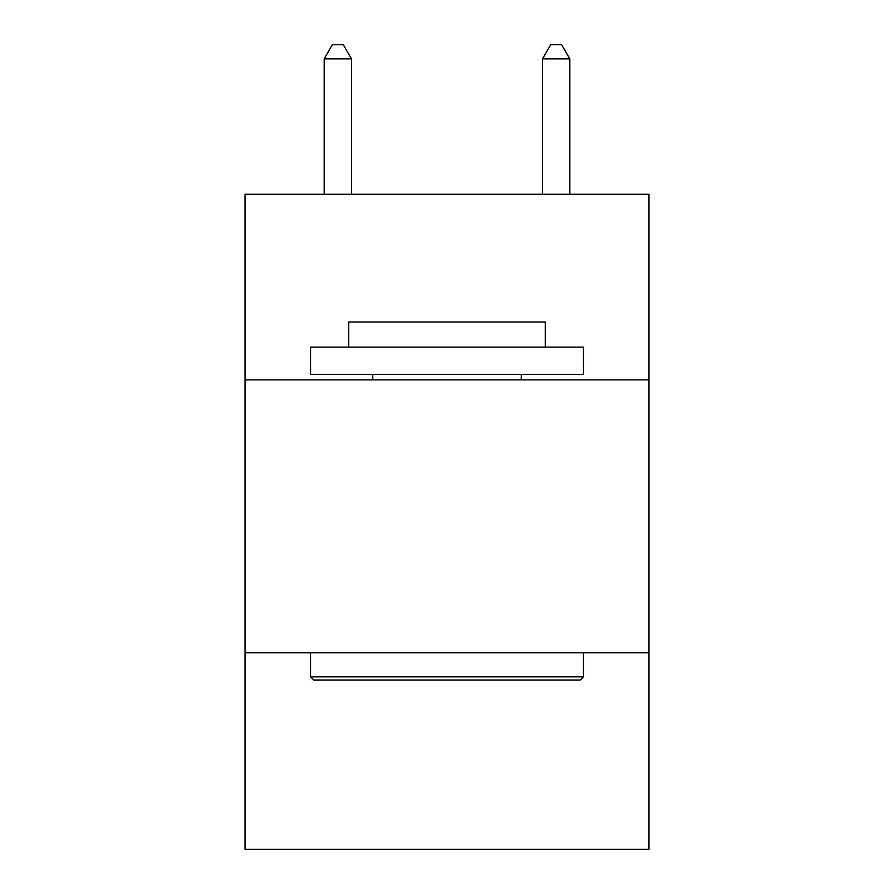 <?xml version="1.0" encoding="UTF-8"?>
<svg xmlns="http://www.w3.org/2000/svg" width="894" height="894" viewBox="0 0 894 894"><rect width="100%" height="100%" fill="white"/><g stroke="black" fill="none" stroke-linecap="round" stroke-linejoin="round"><path stroke-width="1.34" d="M648.966 379.861L648.966 194.266L245.034 194.266L245.034 379.861L648.966 379.861L648.966 849.3L245.034 849.3L245.034 379.861M648.966 652.788L245.034 652.788M313.805 680.088L310.531 676.803L583.469 676.803L580.195 680.088L313.805 680.088M583.469 347.107L583.469 374.396L310.531 374.396L310.531 347.107L583.469 347.107M348.749 347.107L348.749 321.996L545.251 321.996L545.251 347.107M583.469 652.788L583.469 676.803M310.531 652.788L310.531 676.803M521.236 374.396L521.236 379.861M372.764 374.396L372.764 379.861M351.476 194.266L351.476 58.892L324.176 58.892L324.176 194.266M324.176 58.892L332.367 44.7L343.285 44.7L351.476 58.892M569.824 194.266L569.824 58.892L542.524 58.892L542.524 194.266M542.524 58.892L550.715 44.7L561.633 44.7L569.824 58.892"/></g></svg>
